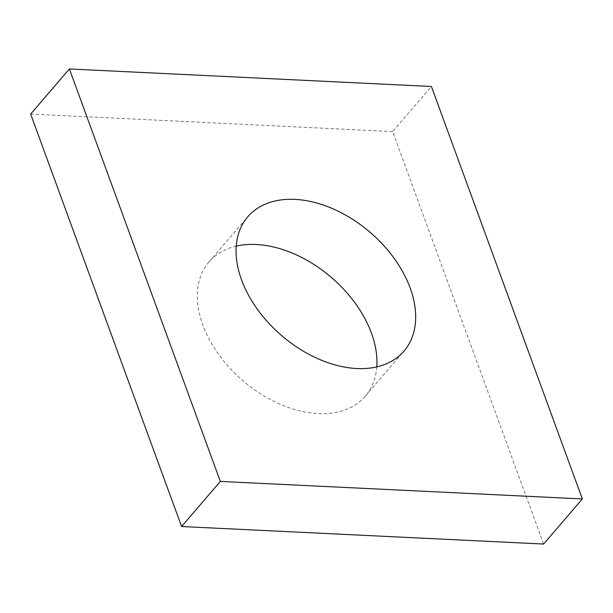 <?xml version="1.0" encoding="UTF-8"?>
<svg xmlns="http://www.w3.org/2000/svg" width="613" height="613" viewBox="0 0 613 613"><rect width="100%" height="100%" fill="white"/><g stroke="black" fill="none" stroke-linecap="round" stroke-linejoin="round"><path stroke-width="0.46" stroke-dasharray="3.06 2.3" d="M543.608 544.045L392.665 131.58L431.406 86.479M392.665 131.58L30.65 114.056M376.78 366.873A103.022 67.989 -139.3 0 1 365.271 396.182A103.022 67.989 -139.3 0 1 318.07 413.606A103.022 67.989 -139.3 0 1 218.619 354.345A103.022 67.989 -139.3 0 1 208.987 261.92A103.022 67.989 -139.3 0 1 236.22 246.127M365.271 396.182L404.013 351.08M208.987 261.92L247.729 216.818"/><path stroke-width="0.92" d="M582.35 498.944L431.406 86.479L69.392 68.955L220.335 481.42L582.35 498.944L543.608 544.045L181.594 526.521L220.335 481.42M181.594 526.521L30.65 114.056L69.392 68.955M236.22 246.127A103.022 67.989 -139.3 0 1 256.188 244.495A103.022 67.989 -139.3 0 1 376.78 366.873M294.93 199.394A103.022 67.989 40.7 0 0 247.729 216.818A103.022 67.989 40.7 0 0 281.566 335.526A103.022 67.989 40.7 0 0 404.013 351.08A103.022 67.989 40.7 0 0 394.381 258.655A103.022 67.989 40.7 0 0 294.93 199.394"/></g></svg>
